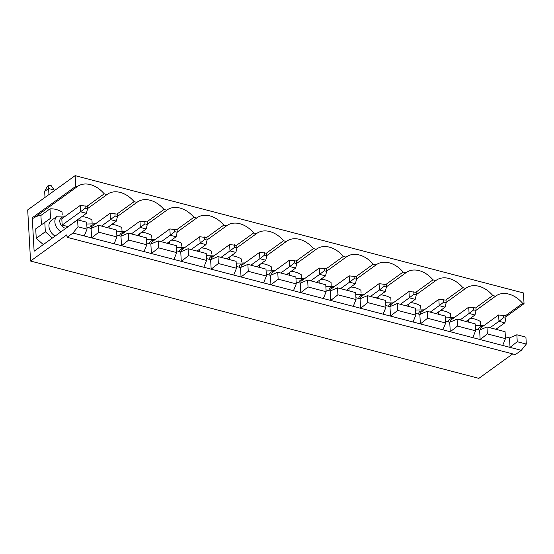 <?xml version="1.0" encoding="UTF-8"?>
<svg xmlns="http://www.w3.org/2000/svg" width="554" height="554" viewBox="0 0 554 554"><rect width="100%" height="100%" fill="white"/><g stroke="black" fill="none" stroke-linecap="round" stroke-linejoin="round"><path stroke-width="0.83" d="M503.454 315.178L503.593 317.705L505.947 318.321L505.809 315.794L498.621 314.97L480.235 328.245L480.325 329.789M490.006 327.753L498.974 321.278L504.853 322.816L495.892 329.291M504.853 322.816L505.947 318.321M498.621 314.97L498.974 321.278L503.593 317.705M473.566 307.359L473.705 309.887L476.059 310.503L475.921 307.976L468.732 307.145L450.354 320.42L450.437 321.971M460.118 319.928L469.086 313.46L474.965 314.997L466.004 321.472M474.965 314.997L476.059 310.503M468.732 307.145L469.086 313.46L473.705 309.887M443.678 299.541L443.816 302.062L446.171 302.678L446.032 300.157L438.844 299.326L420.465 312.601L420.548 314.146M430.236 312.11L439.197 305.635L445.077 307.172L436.116 313.647M445.077 307.172L446.171 302.678M438.844 299.326L439.197 305.635L443.816 302.062M413.79 291.716L413.935 294.243L416.283 294.86L416.144 292.332L408.956 291.501L390.577 304.776L390.66 306.327M400.348 304.291L409.309 297.817L415.195 299.354L406.227 305.829M415.195 299.354L416.283 294.86M408.956 291.501L409.309 297.817L413.935 294.243M383.901 283.897L384.047 286.418L386.401 287.034L386.256 284.514L379.068 283.683L360.689 296.958L360.779 298.502M370.46 296.466L379.421 289.991L385.307 291.536L376.339 298.01M385.307 291.536L386.401 287.034M379.068 283.683L379.421 289.991L384.047 286.418M354.02 276.072L354.158 278.6L356.513 279.216L356.367 276.688L349.179 275.857L330.8 289.14L330.89 290.684M340.572 288.648L349.532 282.173L355.419 283.71L346.458 290.185M355.419 283.71L356.513 279.216M349.179 275.857L349.532 282.173L354.158 278.6M324.132 268.254L324.27 270.781L326.625 271.398L326.479 268.87L319.291 268.039L300.912 281.314L301.002 282.865M310.683 280.823L319.644 274.355L325.53 275.892L316.569 282.367M325.53 275.892L326.625 271.398M319.291 268.039L319.644 274.355L324.27 270.781M294.243 260.435L294.382 262.956L296.736 263.572L296.598 261.052L289.41 260.221L271.024 273.496L271.114 275.04M280.795 273.004L289.763 266.529L295.642 268.067L286.681 274.542M295.642 268.067L296.736 263.572M289.41 260.221L289.763 266.529L294.382 262.956M264.355 252.61L264.493 255.138L266.848 255.754L266.709 253.226L259.521 252.395L241.142 265.671L241.225 267.222M250.907 265.186L259.874 258.711L265.754 260.248L256.793 266.723M265.754 260.248L266.848 255.754M259.521 252.395L259.874 258.711L264.493 255.138M234.467 244.792L234.605 247.313L236.96 247.929L236.821 245.408L229.633 244.577L211.254 257.852L211.337 259.397M221.025 257.361L229.986 250.886L235.866 252.43L226.905 258.905M235.866 252.43L236.96 247.929M229.633 244.577L229.986 250.886L234.605 247.313M204.578 236.967L204.724 239.494L207.071 240.111L206.933 237.583L199.745 236.752L181.366 250.034L181.449 251.578M191.137 249.542L200.098 243.067L205.984 244.605L197.016 251.08M205.984 244.605L207.071 240.111M199.745 236.752L200.098 243.067L204.724 239.494M174.69 229.148L174.835 231.676L177.19 232.285L177.045 229.765L169.856 228.934L151.477 242.209L151.561 243.753M161.249 241.717L170.21 235.249L176.096 236.787L167.128 243.261M176.096 236.787L177.19 232.285M169.856 228.934L170.21 235.249L174.835 231.676M144.802 221.33L144.947 223.851L147.302 224.467L147.156 221.939L139.968 221.115L121.589 234.39L121.679 235.935M131.36 233.899L140.321 227.424L146.208 228.961L137.247 235.436M146.208 228.961L147.302 224.467M139.968 221.115L140.321 227.424L144.947 223.851M114.92 213.505L115.059 216.032L117.413 216.649L117.268 214.121L110.08 213.29L91.701 226.565L91.791 228.116M101.472 226.08L110.433 219.606L116.319 221.143L107.358 227.618M116.319 221.143L117.413 216.649M110.08 213.29L110.433 219.606L115.059 216.032M85.032 205.686L85.171 208.207L87.525 208.823L87.387 206.303L80.198 205.472L61.813 218.747L62.166 225.056L68.052 226.6L86.431 213.325L80.545 211.78L62.166 225.056M48.925 185.14L48.614 188.554L44.659 191.407L47.346 186.282L48.925 185.14L51.28 185.756L54.521 190.534M54.5 190.091L48.614 188.554L48.946 194.558M86.431 213.325L87.525 208.823M80.198 205.472L80.545 211.78L85.171 208.207M44.999 197.418L44.659 191.407M77.602 219.827L77.989 226.773L87.047 229.141L86.659 222.202L77.602 219.827L34.119 251.239L32.25 217.784L75.732 186.379L75.129 175.646L27.7 209.911L30.56 261.038L66.923 234.771L67.062 237.292L72.99 233.012L77.989 226.773M505.864 316.826L524.042 303.696L523.44 292.962L75.129 175.646M524.042 303.696L522.657 303.329A24.127 17.534 54.2 0 0 495.851 296.002A24.127 17.534 54.2 0 0 495.539 296.238L492.769 295.511A24.127 17.534 54.2 0 0 465.962 288.184A24.127 17.534 54.2 0 0 465.651 288.412L462.881 287.692A24.127 17.534 54.2 0 0 436.074 280.366A24.127 17.534 54.2 0 0 435.763 280.594L432.993 279.867A24.127 17.534 54.2 0 0 406.193 272.54A24.127 17.534 54.2 0 0 405.881 272.776L403.104 272.049A24.127 17.534 54.2 0 0 376.304 264.722A24.127 17.534 54.2 0 0 375.993 264.951L373.216 264.223A24.127 17.534 54.2 0 0 346.416 256.897A24.127 17.534 54.2 0 0 346.105 257.132L343.328 256.405A24.127 17.534 54.2 0 0 316.528 249.078A24.127 17.534 54.2 0 0 316.216 249.307L313.446 248.587A24.127 17.534 54.2 0 0 286.64 241.26A24.127 17.534 54.2 0 0 286.328 241.489L283.558 240.761A24.127 17.534 54.2 0 0 256.751 233.435A24.127 17.534 54.2 0 0 256.44 233.67L253.67 232.943A24.127 17.534 54.2 0 0 226.863 225.617A24.127 17.534 54.2 0 0 226.551 225.845L223.781 225.118A24.127 17.534 54.2 0 0 196.982 217.791A24.127 17.534 54.2 0 0 196.67 218.027L193.893 217.3A24.127 17.534 54.2 0 0 167.093 209.973A24.127 17.534 54.2 0 0 166.782 210.201L164.005 209.481A24.127 17.534 54.2 0 0 137.205 202.148A24.127 17.534 54.2 0 0 136.893 202.383L134.116 201.656A24.127 17.534 54.2 0 0 107.317 194.329A24.127 17.534 54.2 0 0 107.005 194.565L104.235 193.838A24.127 17.534 54.2 0 0 77.428 186.511A24.127 17.534 54.2 0 0 77.117 186.74L75.732 186.379M512.706 353.909L478.871 378.354L30.56 261.038M517.242 341.721L526.3 344.089L525.912 337.151L516.854 334.775L517.242 341.721L510.033 347.379L72.99 233.012M114.145 243.781L116.936 236.967L116.548 230.021L98.432 225.284L91.085 228.414L86.95 227.334M144.033 251.599L146.824 244.785L146.436 237.846L128.313 233.102L120.973 236.239L116.839 235.152M173.921 259.424L176.712 252.61L176.324 245.664L158.202 240.921L150.861 244.058L146.727 242.977M203.81 267.243L206.6 260.428L206.213 253.483L188.09 248.746L180.749 251.876L176.608 250.796M233.698 275.061L236.489 268.247L236.101 261.308L217.978 256.564L210.631 259.701L206.497 258.614M263.586 282.886L266.377 276.072L265.989 269.126L247.867 264.39L240.519 267.52L236.385 266.439M293.468 290.705L296.258 283.89L295.871 276.952L277.755 272.208L270.407 275.345L266.273 274.258M323.356 298.53L326.147 291.716L325.759 284.77L307.643 280.026L300.296 283.163L296.161 282.083M353.244 306.348L356.035 299.534L355.647 292.595L337.524 287.851L330.184 290.982L326.05 289.901M383.133 314.166L385.923 307.359L385.536 300.413L367.413 295.67L360.072 298.807L355.938 297.727M413.021 321.992L415.812 315.178L415.424 308.232L397.301 303.495L389.961 306.625L385.819 305.545M442.909 329.81L445.7 322.996L445.312 316.057L427.189 311.313L419.842 314.45L415.708 313.363M472.797 337.635L475.588 330.821L475.2 323.875L457.078 319.132L449.73 322.269L445.596 321.188M502.679 345.454L505.47 338.639L505.082 331.701L486.966 326.957L479.619 330.087L475.484 329.007M516.854 334.775L509.507 337.912L505.373 336.832M98.432 225.284L98.82 232.223L91.611 237.881L91.085 228.414M116.936 236.967L98.82 232.223M526.3 344.089L521.3 350.329L510.033 347.379L509.507 337.912M486.966 326.957L487.354 333.896L480.152 339.56L479.619 330.087M505.47 338.639L487.354 333.896M475.623 307.899L492.769 295.511M450.755 316.583L450.589 313.696A24.127 17.534 54.2 0 0 440.472 310.503M446.164 302.491L465.651 288.412M457.078 319.132L457.466 326.077L450.264 331.735L449.73 322.269M475.588 330.821L457.466 326.077M445.735 300.074L462.881 287.692M420.867 308.758L420.701 305.877A24.127 17.534 54.2 0 0 410.583 302.685M416.276 294.673L435.763 280.594M427.189 311.313L427.577 318.259L420.375 323.917L419.842 314.45M445.7 322.996L427.577 318.259M415.846 292.256L432.993 279.867M390.979 300.94L390.819 298.059A24.127 17.534 54.2 0 0 380.695 294.867M386.387 286.854L405.881 272.776M397.301 303.495L397.689 310.434L390.487 316.092L389.961 306.625M415.812 315.178L397.689 310.434M385.958 284.431L403.104 272.049M361.09 293.114L360.931 290.234A24.127 17.534 54.2 0 0 350.807 287.041M356.499 279.029L375.993 264.951M367.413 295.67L367.801 302.616L360.599 308.273L360.072 298.807M385.923 307.359L367.801 302.616M356.07 276.612L373.216 264.223M331.202 285.296L331.043 282.415A24.127 17.534 54.2 0 0 320.918 279.223M326.611 271.211L346.105 257.132M337.524 287.851L337.912 294.79L330.71 300.455L330.184 290.982M356.035 299.534L337.912 294.79M326.181 268.794L343.328 256.405M301.314 277.478L301.154 274.59A24.127 17.534 54.2 0 0 291.03 271.398M296.729 263.385L316.216 249.307M307.643 280.026L308.031 286.972L300.822 292.63L300.296 283.163M326.147 291.716L308.031 286.972M296.293 260.969L313.446 248.587M271.425 269.653L271.266 266.772A24.127 17.534 54.2 0 0 261.142 263.579M266.841 255.567L286.328 241.489M277.755 272.208L278.143 279.154L270.941 284.811L270.407 275.345M296.258 283.89L278.143 279.154M266.412 253.15L283.558 240.761M241.544 261.834L241.378 258.953A24.127 17.534 54.2 0 0 231.26 255.761M236.953 247.749L256.44 233.67M247.867 264.39L248.254 271.328L241.052 276.986L240.519 267.52M266.377 276.072L248.254 271.328M236.523 245.325L253.67 232.943M211.656 254.009L211.489 251.128A24.127 17.534 54.2 0 0 201.372 247.936M207.064 239.924L226.551 225.845M217.978 256.564L218.366 263.51L211.164 269.168L210.631 259.701M236.489 268.247L218.366 263.51M206.635 237.507L223.781 225.118M181.767 246.191L181.608 243.31A24.127 17.534 54.2 0 0 171.484 240.117M177.176 232.105L196.67 218.027M188.09 248.746L188.478 255.685L181.276 261.349L180.749 251.876M206.6 260.428L188.478 255.685M176.747 229.688L193.893 217.3M151.879 238.372L151.72 235.485A24.127 17.534 54.2 0 0 141.595 232.292M147.288 224.28L166.782 210.201M158.202 240.921L158.589 247.867L151.387 253.524L150.861 244.058M176.712 252.61L158.589 247.867M146.858 221.863L164.005 209.481M121.991 230.547L121.832 227.666A24.127 17.534 54.2 0 0 111.707 224.474M117.4 216.462L136.893 202.383M128.313 233.102L128.701 240.048L121.499 245.706L120.973 236.239M146.824 244.785L128.701 240.048M116.97 214.045L134.116 201.656M92.103 222.729L91.943 219.848A24.127 17.534 54.2 0 0 81.819 216.656M87.511 208.643L107.005 194.565M87.082 206.22L104.235 193.838M62.214 214.904L62.055 212.023A24.127 17.534 54.2 0 0 49.998 208.865L40.906 215.437A24.127 17.534 54.2 0 0 34.265 217.694M32.25 217.784L33.642 218.144L77.117 186.74M84.256 235.956L87.047 229.141M49.998 208.865L50.525 218.338L35.712 228.857L36.239 238.324L43.316 244.598M40.906 215.437L41.425 224.73M67.062 237.292L515.372 354.608L521.3 350.329M476.052 310.316L495.539 296.238M505.511 315.718L522.657 303.329M480.637 324.402L480.477 321.521A24.127 17.534 54.2 0 0 470.353 318.328M79.956 217.999L80.095 220.485M109.844 225.824L109.983 228.303M139.733 233.643L139.871 236.122M169.621 241.461L169.759 243.947M199.502 249.286L199.641 251.765M229.391 257.104L229.529 259.591M259.279 264.93L259.417 267.409M289.167 272.748L289.306 275.234M319.056 280.566L319.194 283.052M348.944 288.392L349.082 290.871M378.832 296.21L378.971 298.696M408.714 304.035L408.852 306.514M438.602 311.854L438.74 314.34M468.49 319.672L468.629 322.158M44.805 222.286L45.331 231.752L36.239 238.324M45.331 231.752L52.408 238.026M61.058 231.78A9.757 7.091 -125.8 0 1 54.867 221.981A9.757 7.091 -125.8 0 1 57.242 216.192L51.314 220.471A9.757 7.091 54.2 0 0 48.939 226.267A9.757 7.091 54.2 0 0 55.13 236.066M65.857 228.317A6.212 4.515 -125.8 0 1 59.784 221.323A6.212 4.515 -125.8 0 1 64.16 217.05M475.311 325.967A9.757 7.091 -125.8 0 1 475.664 325.683L484.071 325.475M478.254 329.734A6.212 4.515 -125.8 0 1 482.589 326.548M445.776 317.864L445.423 318.121A9.757 7.091 -125.8 0 1 445.776 317.864L454.183 317.65M448.366 321.909A6.212 4.515 -125.8 0 1 452.701 318.723M415.895 310.046L415.542 310.302A9.757 7.091 -125.8 0 1 415.895 310.046L424.295 309.831M418.478 314.09A6.212 4.515 -125.8 0 1 422.813 310.905M386.006 302.221L385.653 302.477A9.757 7.091 -125.8 0 1 386.006 302.221L394.413 302.013M388.589 306.272A6.212 4.515 -125.8 0 1 392.924 303.086M355.765 294.68A9.757 7.091 -125.8 0 1 356.118 294.403L364.525 294.188M358.701 298.447A6.212 4.515 -125.8 0 1 363.036 295.261M325.877 286.861A9.757 7.091 -125.8 0 1 326.23 286.577L334.637 286.37M328.813 290.628A6.212 4.515 -125.8 0 1 333.148 287.443M295.988 279.036A9.757 7.091 -125.8 0 1 296.342 278.759L304.748 278.544M298.931 282.803A6.212 4.515 -125.8 0 1 303.26 279.618M266.1 271.218A9.757 7.091 -125.8 0 1 266.453 270.941L274.86 270.726M269.043 274.985A6.212 4.515 -125.8 0 1 273.371 271.799M236.219 263.392A9.757 7.091 -125.8 0 1 236.565 263.115L244.972 262.901M239.155 267.16A6.212 4.515 -125.8 0 1 243.49 263.981M206.684 255.297L206.323 255.553A9.757 7.091 -125.8 0 1 206.684 255.297L215.084 255.082M209.267 259.341A6.212 4.515 -125.8 0 1 213.602 256.156M176.795 247.472L176.442 247.728A9.757 7.091 -125.8 0 1 176.795 247.472L185.202 247.264M179.378 251.523A6.212 4.515 -125.8 0 1 183.713 248.337M146.907 239.653L146.554 239.91A9.757 7.091 -125.8 0 1 146.907 239.653L155.314 239.439M149.49 243.698A6.212 4.515 -125.8 0 1 153.825 240.512M116.665 232.112A9.757 7.091 -125.8 0 1 117.019 231.835L125.426 231.62M119.602 235.879A6.212 4.515 -125.8 0 1 123.937 232.694M86.777 224.287A9.757 7.091 -125.8 0 1 87.13 224.01L95.537 223.795M89.72 228.054A6.212 4.515 -125.8 0 1 94.048 224.876M475.311 325.939L475.664 325.683M355.765 294.659L356.118 294.403M325.877 286.834L326.23 286.577M295.988 279.015L296.342 278.759M266.1 271.197L266.453 270.941M236.212 263.372L236.565 263.115M116.665 232.084L117.019 231.835M86.777 224.266L87.13 224.01M57.242 216.192L65.649 215.977"/></g></svg>
